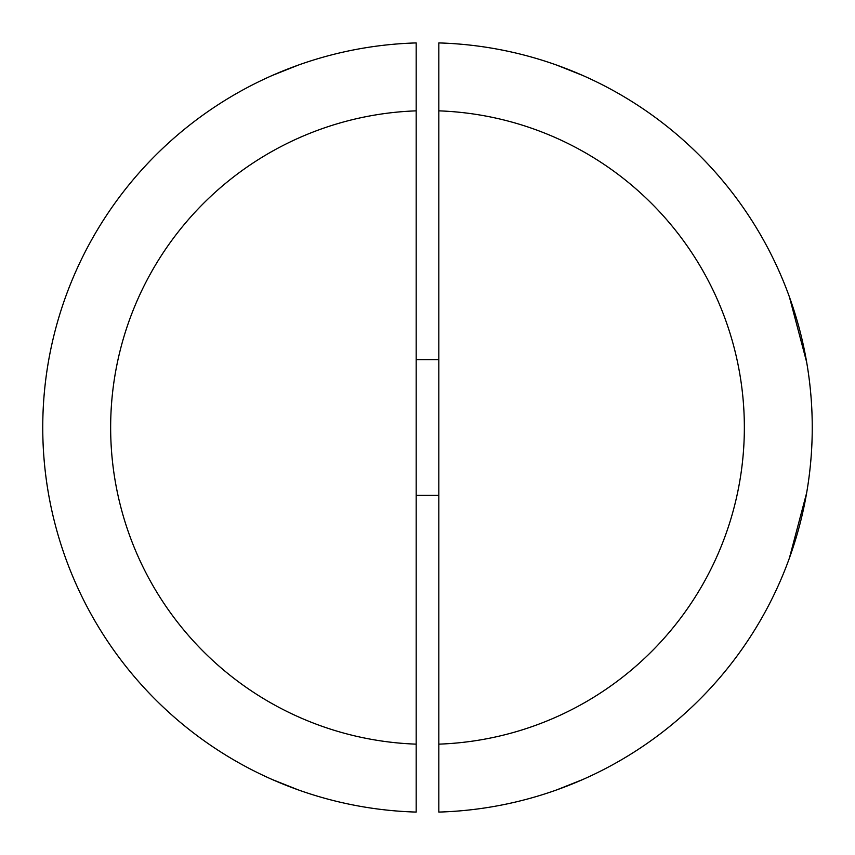 <?xml version="1.0" encoding="UTF-8"?>
<svg xmlns="http://www.w3.org/2000/svg" width="855" height="855" viewBox="0 0 855 855"><rect width="100%" height="100%" fill="white"/><g stroke="black" fill="none" stroke-linecap="round" stroke-linejoin="round"><path stroke-width="1.28" d="M744.352 427.5A316.852 316.852 0 0 1 438.818 744.149L438.818 110.851A316.852 316.852 0 0 1 744.352 427.5M438.818 110.851L438.818 42.921A384.75 384.75 0 0 1 812.25 427.5A384.75 384.75 0 0 1 438.818 812.079L438.818 744.149M789.379 296.835L806.66 362.167M556.616 65.066L582.918 75.539M806.66 492.833L789.379 558.165M272.082 779.461L298.384 789.935M416.182 812.079A384.75 384.75 0 0 1 42.75 427.5A384.75 384.75 0 0 1 416.182 42.921L416.182 812.079M272.082 75.539L298.384 65.066M416.182 744.149A316.852 316.852 0 0 1 110.648 427.5A316.852 316.852 0 0 1 416.182 110.851M582.918 779.461L556.616 789.935M438.818 495.398L416.182 495.398M438.818 359.602L416.182 359.602"/></g></svg>
